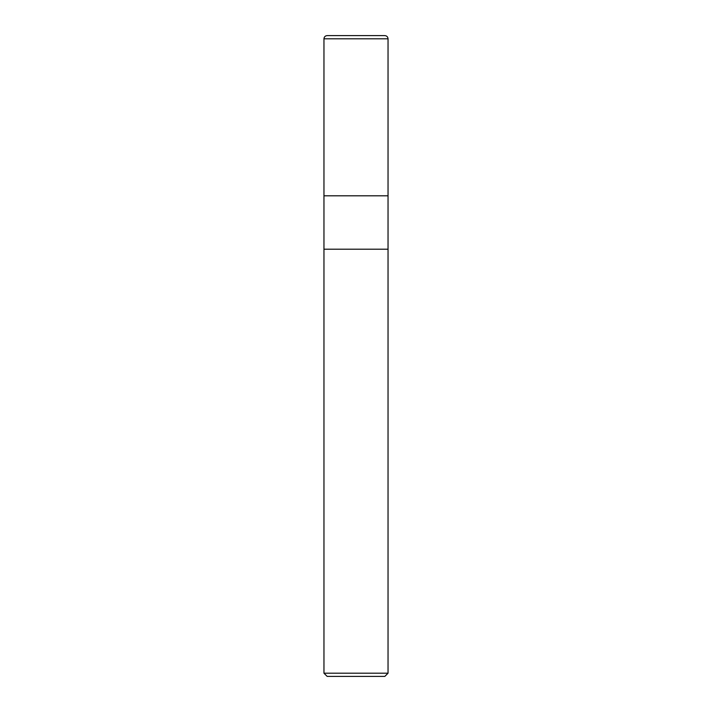 <?xml version="1.0" encoding="UTF-8"?>
<svg xmlns="http://www.w3.org/2000/svg" width="712" height="712" viewBox="0 0 712 712"><rect width="100%" height="100%" fill="white"/><g stroke="black" fill="none" stroke-linecap="round" stroke-linejoin="round"><path stroke-width="1.07" d="M323.96 195.8L388.04 195.8L388.04 38.804C387.835 36.802 386.732 35.742 384.72 35.6L327.28 35.6C325.268 35.742 324.165 36.802 323.96 38.804L323.96 195.8L323.96 38.804C324.165 36.802 325.268 35.742 327.28 35.6L384.72 35.6C386.732 35.742 387.835 36.802 388.04 38.804L323.96 38.804L388.04 38.804L388.04 195.8L323.96 195.8L323.96 673.196L327.164 676.4L384.836 676.4L388.04 673.196L388.04 195.8L323.96 195.8L388.04 195.8L388.04 249.2L323.96 249.2L323.96 195.8M323.96 249.2L388.04 249.2L388.04 673.196L323.96 673.196L323.96 249.2M323.96 673.196L388.04 673.196L384.836 676.4L327.164 676.4L323.96 673.196"/></g></svg>
